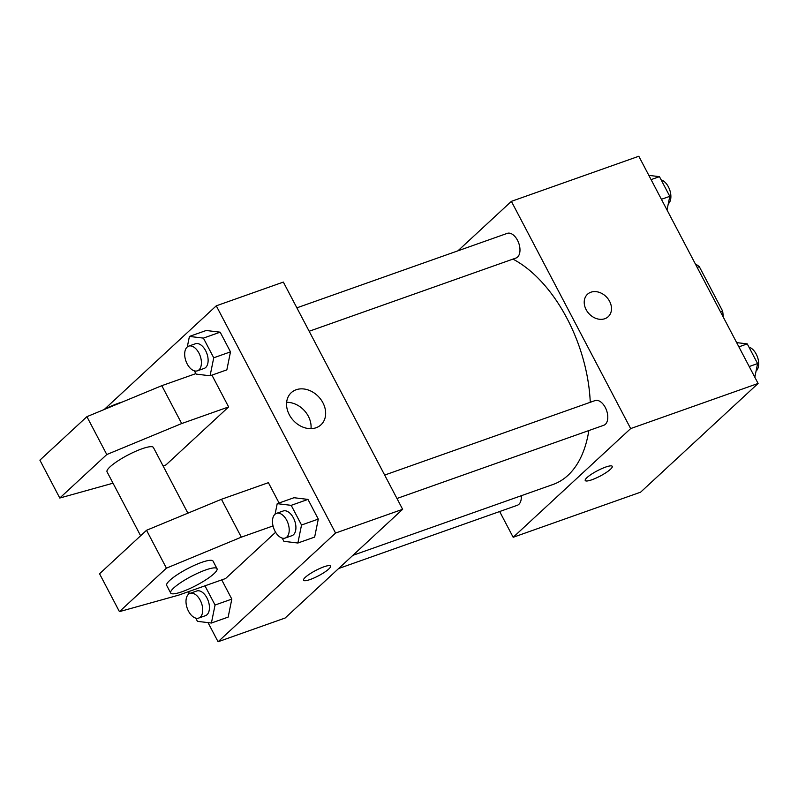 <?xml version="1.0" encoding="UTF-8"?>
<svg xmlns="http://www.w3.org/2000/svg" width="798" height="798" viewBox="0 0 798 798"><rect width="100%" height="100%" fill="white"/><g stroke="black" fill="none" stroke-linecap="round" stroke-linejoin="round"><path stroke-width="1.2" d="M697.183 267.44L699.317 266.682A46.873 27.132 -109.5 0 0 695.327 263.889M699.317 266.682L722.649 311.13A46.873 27.132 -109.5 0 1 723.247 317.075M720.524 311.878L722.649 311.13M457.912 250.831L511.378 201.355L638.809 156.248L758.1 383.459L640.604 492.176L513.174 537.283L499.648 511.528M511.378 201.355L630.669 428.576L758.1 383.459M604.814 318.721A15.272 12.08 -132.8 0 1 587.408 311.729A15.272 12.08 -132.8 0 1 587.488 294.262A15.272 12.08 -132.8 0 1 606.719 297.265A15.272 12.08 -132.8 0 1 608.226 316.676A15.272 12.08 -132.8 0 1 604.814 318.721M352.896 555.328L553.044 484.476A122.154 70.713 -109.5 0 0 567.947 475.359A122.154 70.713 -109.5 0 0 588.834 430.561M590.261 402.292A122.154 70.713 -109.5 0 0 512.944 259.111M630.669 428.576L513.174 537.283M309.165 331.26L515.987 258.033A13.087 7.581 -109.5 0 0 517.583 257.056A13.087 7.581 -109.5 0 0 518.171 241.684A13.087 7.581 -109.5 0 0 507.249 233.365L296.876 307.838M396.965 498.491L603.787 425.264A13.087 7.581 -109.5 0 0 605.383 424.297A13.087 7.581 -109.5 0 0 605.971 408.915A13.087 7.581 -109.5 0 0 595.049 400.596L384.666 475.069M521.244 495.728A13.087 7.581 70.5 0 1 517.304 505.284L338.611 568.535M587.009 477.583A15.272 3.012 -27.7 0 1 601.622 468.695A15.272 3.012 -27.7 0 1 612.265 466.331A15.272 3.012 -27.7 0 1 600.146 476.097A15.272 3.012 -27.7 0 1 585.233 480.526A15.272 3.012 -27.7 0 1 587.009 477.583M612.265 466.331A15.272 3.012 -27.7 0 1 600.146 476.087A15.272 3.012 -27.7 0 1 585.223 480.526M587.478 294.262A15.272 12.08 -132.8 0 1 606.719 297.265A15.272 12.08 -132.8 0 1 608.226 316.676M104.219 409.504L216.278 305.824L283.35 282.083L402.641 509.304L285.145 618.011L218.073 641.752L208.029 622.62M316.078 427.748A21.885 17.317 -132.8 0 1 291.14 417.733A21.885 17.317 -132.8 0 1 291.25 392.686A21.885 17.317 -132.8 0 1 318.821 396.995A21.885 17.317 -132.8 0 1 320.966 424.815A21.885 17.317 -132.8 0 1 316.078 427.748M216.278 305.824L335.569 533.044L402.641 509.304M311.001 428.656A21.885 17.317 47.2 0 0 286.642 402.332M323.918 566.809A15.272 3.012 -27.7 0 1 330.581 566.051A15.272 3.012 -27.7 0 1 318.462 575.817A15.272 3.012 -27.7 0 1 303.549 580.256A15.272 3.012 -27.7 0 1 309.704 573.991A15.272 3.012 -27.7 0 1 323.918 566.809M335.569 533.044L218.073 641.752M303.539 580.246A15.272 3.012 152.3 0 0 318.462 575.817A15.272 3.012 152.3 0 0 330.581 566.051M226.851 369.853L230.492 351.858L226.851 369.853L210.083 375.788L196.108 374.102L194.403 370.861M206.183 330.492L220.168 332.177L230.492 351.858L220.168 332.177L206.183 330.492L189.425 336.427L203.4 338.113L213.734 357.793L210.083 375.788M228.168 617.093L231.819 599.099L228.168 617.093L211.4 623.029L197.425 621.343L195.729 618.111M221.734 579.897L231.819 599.099L221.734 579.897M314.651 537.084L318.292 519.089L314.651 537.084L297.883 543.019L283.898 541.333L282.203 538.091M293.983 497.723L307.968 499.408L318.292 519.089L307.968 499.408L293.983 497.723L277.215 503.658L291.2 505.343L301.524 525.024L297.883 543.019M211.929 375.13L228.627 406.93L165.964 464.915L163.081 465.932M275.599 532.266L225.605 578.52L178.662 595.138L119.431 611.637L99.55 573.772L146.543 530.281L221.445 499.289L268.397 482.67L279.071 503.009M187.889 513.174L153.406 447.498A26.174 5.157 152.3 0 0 127.83 455.099A26.174 5.157 152.3 0 0 107.052 471.837L140.618 535.767M228.627 406.93L181.685 423.548L106.782 454.541L59.78 498.032L113.017 483.199M170.672 593.014L166.702 585.443A26.174 5.157 -27.7 0 1 177.246 574.71A26.174 5.157 -27.7 0 1 201.625 562.4A26.174 5.157 -27.7 0 1 213.046 561.104L217.026 568.685A26.174 5.157 -27.7 0 1 196.248 585.413A26.174 5.157 -27.7 0 1 170.672 593.014A26.174 5.157 -27.7 0 1 181.226 582.281A26.174 5.157 -27.7 0 1 205.605 569.981A26.174 5.157 -27.7 0 1 217.026 568.685M119.431 611.637L166.423 568.156L241.325 537.164L273.026 525.942M59.78 498.032L39.9 460.157L86.902 416.676L161.804 385.683L195.859 373.624M122.214 402.062A26.174 5.157 152.3 0 0 118.124 403.349A26.174 5.157 152.3 0 0 104.378 409.444M161.804 385.683L181.685 423.548M86.902 416.676L106.782 454.541M146.543 530.281L166.423 568.156M221.445 499.289L241.325 537.164M736.654 342.611L747.257 343.888L757.591 363.569L754.818 377.215M738.878 346.861L747.257 343.888M749.212 366.531L757.591 363.569M756.075 371.05A13.087 7.581 -109.5 0 0 756.285 370.871A13.087 7.581 -109.5 0 0 757.751 357.853A13.087 7.581 -109.5 0 0 748.953 347.13M648.854 175.38L659.457 176.657L669.791 196.338L667.028 209.984M651.078 179.62L659.457 176.657M661.412 199.301L669.791 196.338M668.275 203.819A13.087 7.581 -109.5 0 0 668.485 203.64A13.087 7.581 -109.5 0 0 669.951 190.622A13.087 7.581 -109.5 0 0 661.153 179.889M188.607 594.181L189.166 591.418M204.966 585.832L215.051 605.034L211.4 623.029M198.732 618.061L205.435 615.687A13.087 7.581 -109.5 0 0 207.031 614.709A13.087 7.581 -109.5 0 0 207.63 599.338A13.087 7.581 -109.5 0 0 196.707 591.009L189.994 593.383A13.087 7.581 -109.5 0 0 187.221 608.256A13.087 7.581 -109.5 0 0 198.732 618.061A13.087 7.581 -109.5 0 0 200.328 617.083A13.087 7.581 -109.5 0 0 200.926 601.712A13.087 7.581 -109.5 0 0 189.994 593.383M215.051 605.034L231.819 599.099M275.091 514.171L277.215 503.658M285.215 538.052L291.918 535.677A13.087 7.581 -109.5 0 0 293.514 534.7A13.087 7.581 -109.5 0 0 294.103 519.328A13.087 7.581 -109.5 0 0 283.18 510.999L276.477 513.373A13.087 7.581 -109.5 0 0 273.704 528.236A13.087 7.581 -109.5 0 0 285.215 538.052A13.087 7.581 -109.5 0 0 286.811 537.074A13.087 7.581 -109.5 0 0 287.4 521.702A13.087 7.581 -109.5 0 0 276.477 513.373M291.2 505.343L307.968 499.408M301.524 525.024L318.292 519.089M187.291 346.94L189.425 336.427M197.415 370.821L204.118 368.447A13.087 7.581 -109.5 0 0 205.714 367.469A13.087 7.581 -109.5 0 0 206.313 352.098A13.087 7.581 -109.5 0 0 195.38 343.768L188.677 346.142A13.087 7.581 -109.5 0 0 185.904 361.005A13.087 7.581 -109.5 0 0 197.415 370.821A13.087 7.581 -109.5 0 0 199.011 369.843A13.087 7.581 -109.5 0 0 199.6 354.472A13.087 7.581 -109.5 0 0 188.677 346.142M203.4 338.113L220.168 332.177M213.734 357.793L230.492 351.858"/></g></svg>
